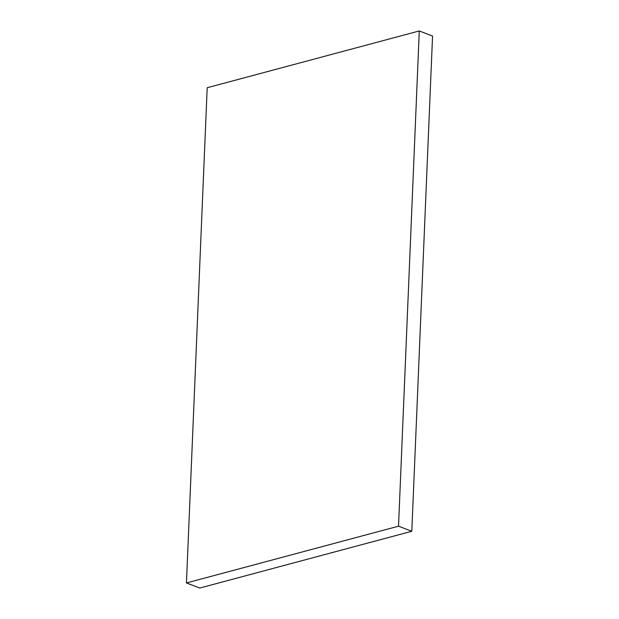 <?xml version="1.0" encoding="UTF-8"?>
<svg xmlns="http://www.w3.org/2000/svg" width="619" height="619" viewBox="0 0 619 619"><rect width="100%" height="100%" fill="white"/><g stroke="black" fill="none" stroke-linecap="round" stroke-linejoin="round"><path stroke-width="0.93" d="M398.528 526.181L186.443 582.959L199.713 588.05L411.805 531.272L398.528 526.181L419.287 30.95L207.195 87.728L186.443 582.959M411.805 531.272L432.557 36.041L419.287 30.95"/></g></svg>
